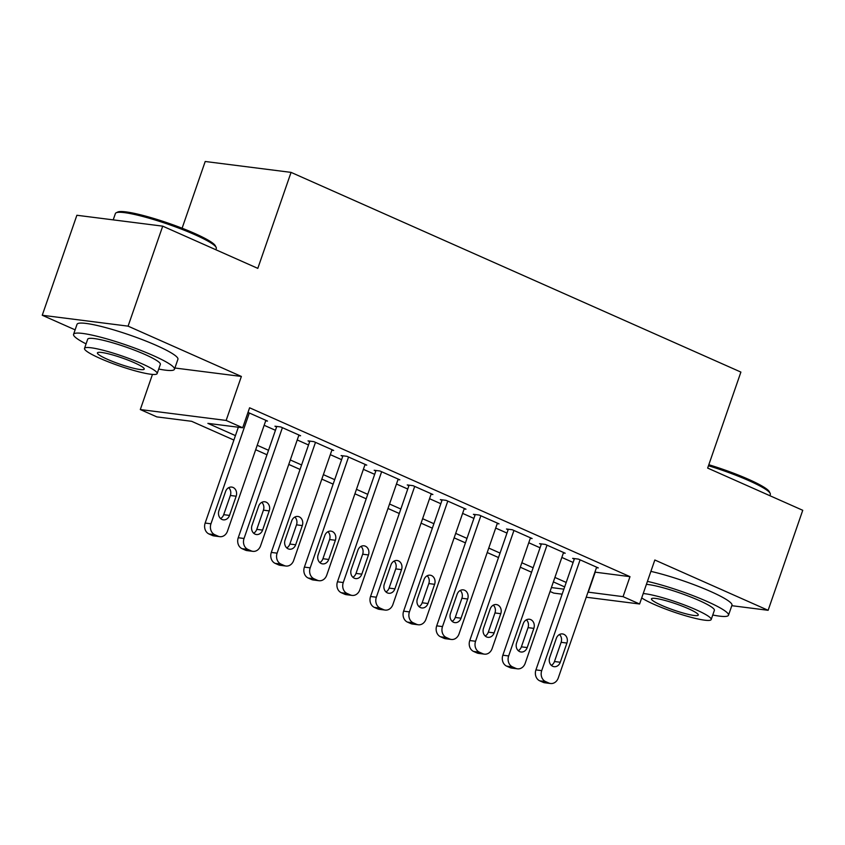 <?xml version="1.0" encoding="UTF-8"?>
<svg xmlns="http://www.w3.org/2000/svg" width="845" height="845" viewBox="0 0 845 845"><rect width="100%" height="100%" fill="white"/><g stroke="black" fill="none" stroke-linecap="round" stroke-linejoin="round"><path stroke-width="1.27" d="M233.896 440.065L191.635 421.306L156.843 416.891L140.302 409.55L226.143 420.44L242.684 427.781L207.881 423.366L235.438 435.608M152.47 374.398L140.302 409.55M174.894 368.008L241.374 376.447L128.091 326.149L162.715 226.154L76.874 215.264L42.25 315.259L75.12 329.846M182.108 228.224L205.208 161.49L291.06 172.38L740.896 372.085L707.656 468.077L802.75 510.295L768.126 610.301L654.833 560.003L639.602 603.995L586.229 597.225M562.147 594.172L553.76 593.105L550.053 591.468M128.091 326.149L42.25 315.259M731.802 605.685L768.126 610.301M265.689 420.842L267.516 421.074L248.007 412.413M298.771 435.524L300.598 435.756L280.751 426.947L274.952 426.207L276.6 426.947M331.842 450.205L333.669 450.438L313.822 441.629L308.024 440.889L309.682 441.629M364.924 464.887L366.751 465.12L346.904 456.311L341.105 455.582L342.753 456.311M397.995 479.58L399.822 479.812L379.975 471.003L374.177 470.264L375.835 470.992M431.077 494.262L432.904 494.494L413.057 485.685L407.258 484.945L408.906 485.685M464.148 508.943L465.975 509.176L446.128 500.367L440.329 499.627L441.988 500.367M497.23 523.625L499.057 523.858L479.21 515.049L473.411 514.32L475.059 515.049M530.301 538.318L532.128 538.55L512.281 529.741L506.482 529.002L508.141 529.73M563.383 553L565.21 553.232L545.363 544.423L539.564 543.684L541.212 544.423M594.922 572.128L629.99 576.66L249.602 407.786L242.684 427.781M264.147 425.278L275.438 430.295M297.229 439.96L308.52 444.977M330.31 454.652L341.591 459.659M363.382 469.334L374.673 474.341M396.463 484.016L407.744 489.033M429.535 498.698L440.826 503.715M462.616 513.39L473.897 518.397M495.688 528.072L506.979 533.079M528.769 542.754L540.05 547.771M561.84 557.436L573.132 562.453M596.454 567.682L598.281 567.914L578.434 559.105L572.635 558.365L574.294 559.105M241.374 376.447L226.143 420.44M629.99 576.66L623.061 596.654L639.602 603.995M162.715 226.154L257.81 268.372L291.06 172.38M564.661 586.916L553.369 581.899M531.579 572.234L520.298 567.217M498.508 557.542L487.216 552.535M465.426 542.86L454.145 537.853M432.355 528.178L421.063 523.161M399.273 513.496L387.992 508.479M366.202 498.803L354.911 493.797M333.12 484.122L321.839 479.115M300.049 469.44L288.758 464.423M266.967 454.758L255.686 449.741M551.405 587.571L563.89 589.155M587.993 592.123L623.061 596.654M257.229 445.273L268.52 450.29M290.3 459.965L301.591 464.972M323.382 474.647L334.673 479.654M356.453 489.329L367.744 494.346M389.534 504.011L400.826 509.028M422.606 518.703L433.897 523.71M455.687 533.385L466.979 538.392M488.759 548.067L500.05 553.084M521.84 562.749L533.132 567.766M554.911 577.441L566.203 582.448M595.186 572.245L588.257 592.239M596.633 567.185L558.26 677.975A8.545 7.151 97.2 0 1 550.57 683.51A8.545 7.151 97.2 0 1 548.88 683.045L545.574 681.566A8.545 7.151 97.2 0 1 541.719 670.634L580.092 559.844M574.463 558.598L535.92 669.895L541.719 670.634M560.267 662.258A6.834 5.714 -82.8 0 1 554.119 666.684A6.834 5.714 -82.8 0 1 549.683 657.558L556.337 638.355A6.834 5.714 -82.8 0 1 562.485 633.93A6.834 5.714 -82.8 0 1 566.921 643.056L560.267 662.258L554.468 661.519A6.834 5.714 -82.8 0 1 551.341 665.364M559.464 634.51A6.834 5.714 -82.8 0 1 561.122 642.316L554.468 661.519M550.57 683.51L544.771 682.781A8.545 7.151 -82.8 0 1 543.081 682.306L539.765 680.838A8.545 7.151 -82.8 0 1 535.92 669.895M708.818 464.729A52.105 6.95 19.1 0 1 748.596 479.358A52.105 6.95 19.1 0 1 769.383 491.779L770.175 493.374A53.383 7.119 -160.9 0 0 748.881 480.647A53.383 7.119 -160.9 0 0 708.459 465.753M769.879 495.709L770.323 494.431A53.383 7.119 -160.9 0 0 770.175 493.374M712.757 615.012A53.383 7.119 -160.9 0 0 728.496 615.234A53.383 7.119 -160.9 0 0 707.043 601.439A53.383 7.119 -160.9 0 0 647.428 581.381M728.496 615.234L731.96 605.231A53.383 7.119 -160.9 0 0 710.508 591.437A53.383 7.119 -160.9 0 0 650.893 571.378M646.404 584.349A38.437 5.123 19.1 0 1 698.931 600.415A38.437 5.123 19.1 0 1 714.374 610.343L711.184 619.533A38.437 5.123 -160.9 0 0 695.741 609.604A38.437 5.123 -160.9 0 0 643.214 593.549M641.704 597.933A38.437 5.123 -160.9 0 0 653.977 604.312A38.437 5.123 -160.9 0 0 690.893 617.262A38.437 5.123 -160.9 0 0 711.184 619.533M688.316 608.664A24.769 3.306 -160.9 0 0 664.529 600.32A24.769 3.306 -160.9 0 0 651.453 598.851A24.769 3.306 -160.9 0 0 661.403 605.252A24.769 3.306 -160.9 0 0 685.189 613.597A24.769 3.306 -160.9 0 0 698.266 615.065A24.769 3.306 -160.9 0 0 688.316 608.664M116.166 212.782L117.772 212.021A52.105 6.95 19.1 0 1 194.561 233.389A52.105 6.95 19.1 0 1 215.359 245.81L216.151 247.405A53.383 7.119 -160.9 0 0 194.846 234.678A53.383 7.119 -160.9 0 0 116.166 212.782A53.383 7.119 -160.9 0 0 115.395 213.531L113.198 219.869M215.855 249.74L216.288 248.472A53.383 7.119 -160.9 0 0 216.151 247.405M158.723 369.043A53.383 7.119 -160.9 0 0 174.461 369.265A53.383 7.119 -160.9 0 0 153.019 355.47A53.383 7.119 -160.9 0 0 101.759 337.482A53.383 7.119 -160.9 0 0 73.568 334.324A53.383 7.119 -160.9 0 0 86.074 343.883M174.461 369.265L177.925 359.262A53.383 7.119 -160.9 0 0 156.483 345.478A53.383 7.119 -160.9 0 0 105.213 327.48A53.383 7.119 -160.9 0 0 77.032 324.322L73.568 334.324M84.511 348.415L87.69 339.215A38.437 5.123 19.1 0 1 107.991 341.486A38.437 5.123 19.1 0 1 144.896 354.446A38.437 5.123 19.1 0 1 160.339 364.375L157.149 373.575A38.437 5.123 -160.9 0 0 141.706 363.646A38.437 5.123 -160.9 0 0 104.801 350.686A38.437 5.123 -160.9 0 0 84.511 348.415A38.437 5.123 -160.9 0 0 99.953 358.343A38.437 5.123 -160.9 0 0 136.858 371.304A38.437 5.123 -160.9 0 0 157.149 373.575M134.281 362.706A24.769 3.306 -160.9 0 0 110.505 354.351A24.769 3.306 -160.9 0 0 97.418 352.883A24.769 3.306 -160.9 0 0 107.378 359.283A24.769 3.306 -160.9 0 0 131.155 367.638A24.769 3.306 -160.9 0 0 144.242 369.096A24.769 3.306 -160.9 0 0 134.281 362.706M563.552 552.493L525.189 663.293A8.545 7.151 97.2 0 1 517.499 668.828A8.545 7.151 97.2 0 1 515.799 668.353L512.492 666.885A8.545 7.151 97.2 0 1 508.648 655.952L547.011 545.152M541.391 543.916L502.849 655.213L508.648 655.952M527.195 647.576A6.834 5.714 -82.8 0 1 521.048 652.002A6.834 5.714 -82.8 0 1 516.612 642.876L523.256 623.673A6.834 5.714 -82.8 0 1 529.414 619.248A6.834 5.714 -82.8 0 1 533.839 628.374L527.195 647.576L521.397 646.837A6.834 5.714 -82.8 0 1 518.26 650.682M526.393 619.829A6.834 5.714 -82.8 0 1 528.04 627.634L521.397 646.837M517.499 668.828L511.7 668.099A8.545 7.151 -82.8 0 1 510 667.624L506.694 666.156A8.545 7.151 -82.8 0 1 502.849 655.213M530.48 537.811L492.107 648.611A8.545 7.151 97.2 0 1 484.417 654.146A8.545 7.151 97.2 0 1 482.727 653.671L479.421 652.203A8.545 7.151 97.2 0 1 475.566 641.27L513.94 530.47M508.31 529.234L469.767 640.531L475.566 641.27M494.114 632.884A6.834 5.714 -82.8 0 1 487.966 637.32A6.834 5.714 -82.8 0 1 483.53 628.184L490.184 608.991A6.834 5.714 -82.8 0 1 496.332 604.555A6.834 5.714 -82.8 0 1 500.768 613.692L494.114 632.884L488.315 632.155A6.834 5.714 -82.8 0 1 485.188 636M493.311 605.147A6.834 5.714 -82.8 0 1 494.969 612.952L488.315 632.155M484.417 654.146L478.619 653.407A8.545 7.151 -82.8 0 1 476.929 652.931L473.612 651.463A8.545 7.151 -82.8 0 1 469.767 640.531M497.399 523.129L459.036 633.919A8.545 7.151 97.2 0 1 451.346 639.464A8.545 7.151 97.2 0 1 449.646 638.989L446.34 637.521A8.545 7.151 97.2 0 1 442.495 626.578L480.858 515.788M475.239 514.552L436.696 625.849L442.495 626.578M461.043 618.202A6.834 5.714 -82.8 0 1 454.885 622.628A6.834 5.714 -82.8 0 1 450.459 613.502L457.103 594.31A6.834 5.714 -82.8 0 1 463.261 589.873A6.834 5.714 -82.8 0 1 467.686 598.999L461.043 618.202L455.244 617.463A6.834 5.714 -82.8 0 1 452.107 621.307M460.24 590.454A6.834 5.714 -82.8 0 1 461.888 598.271L455.244 617.463M451.346 639.464L445.547 638.725A8.545 7.151 -82.8 0 1 443.847 638.25L440.541 636.781A8.545 7.151 -82.8 0 1 436.696 625.849M464.327 508.447L425.954 619.237A8.545 7.151 97.2 0 1 418.264 624.772A8.545 7.151 97.2 0 1 416.574 624.297L413.268 622.828A8.545 7.151 97.2 0 1 409.413 611.896L447.787 501.106M442.157 499.86L403.614 611.157L409.413 611.896M427.961 603.52A6.834 5.714 -82.8 0 1 421.813 607.946A6.834 5.714 -82.8 0 1 417.377 598.82L424.032 579.617A6.834 5.714 -82.8 0 1 430.179 575.191A6.834 5.714 -82.8 0 1 434.615 584.317L427.961 603.52L422.162 602.781A6.834 5.714 -82.8 0 1 419.036 606.625M427.158 575.772A6.834 5.714 -82.8 0 1 428.816 583.578L422.162 602.781M418.264 624.772L412.466 624.043A8.545 7.151 -82.8 0 1 410.776 623.568L407.459 622.1A8.545 7.151 -82.8 0 1 403.614 611.157M431.246 493.755L392.883 604.555A8.545 7.151 97.2 0 1 385.193 610.09A8.545 7.151 97.2 0 1 383.493 609.615L380.187 608.146A8.545 7.151 97.2 0 1 376.342 597.214L414.705 486.414M409.086 485.178L370.543 596.475L376.342 597.214M394.89 588.838A6.834 5.714 -82.8 0 1 388.732 593.264A6.834 5.714 -82.8 0 1 384.306 584.138L390.95 564.935A6.834 5.714 -82.8 0 1 397.108 560.51A6.834 5.714 -82.8 0 1 401.533 569.636L394.89 588.838L389.091 588.099A6.834 5.714 -82.8 0 1 385.954 591.944M394.087 561.091A6.834 5.714 -82.8 0 1 395.735 568.896L389.091 588.099M385.193 610.09L379.394 609.351A8.545 7.151 -82.8 0 1 377.694 608.886L374.388 607.418A8.545 7.151 -82.8 0 1 370.543 596.475M398.175 479.073L359.801 589.873A8.545 7.151 97.2 0 1 352.111 595.408A8.545 7.151 97.2 0 1 350.421 594.933L347.105 593.465A8.545 7.151 97.2 0 1 343.26 582.532L381.634 471.732M376.004 470.496L337.461 581.793L343.26 582.532M361.808 574.146A6.834 5.714 -82.8 0 1 355.661 578.582A6.834 5.714 -82.8 0 1 351.224 569.445L357.879 550.253A6.834 5.714 -82.8 0 1 364.026 545.817A6.834 5.714 -82.8 0 1 368.462 554.954L361.808 574.146L356.009 573.417A6.834 5.714 -82.8 0 1 352.883 577.262M361.005 546.409A6.834 5.714 -82.8 0 1 362.663 554.214L356.009 573.417M352.111 595.408L346.313 594.669A8.545 7.151 -82.8 0 1 344.623 594.193L341.306 592.725A8.545 7.151 -82.8 0 1 337.461 581.793M365.093 464.391L326.73 575.181A8.545 7.151 97.2 0 1 319.04 580.726A8.545 7.151 97.2 0 1 317.34 580.251L314.034 578.783A8.545 7.151 97.2 0 1 310.189 567.84L348.552 457.05M342.933 455.814L304.39 567.111L310.189 567.84M328.737 559.464A6.834 5.714 -82.8 0 1 322.579 563.89A6.834 5.714 -82.8 0 1 318.153 554.764L324.797 535.561A6.834 5.714 -82.8 0 1 330.955 531.135A6.834 5.714 -82.8 0 1 335.38 540.261L328.737 559.464L322.938 558.725A6.834 5.714 -82.8 0 1 319.801 562.569M327.934 531.716A6.834 5.714 -82.8 0 1 329.582 539.532L322.938 558.725M319.04 580.726L313.231 579.987A8.545 7.151 -82.8 0 1 311.541 579.512L308.235 578.043A8.545 7.151 -82.8 0 1 304.39 567.111M332.022 449.709L293.648 560.499A8.545 7.151 97.2 0 1 285.959 566.034A8.545 7.151 97.2 0 1 284.269 565.558L280.952 564.09A8.545 7.151 97.2 0 1 277.107 553.158L315.481 442.368M309.851 441.122L271.308 552.419L277.107 553.158M295.655 544.782A6.834 5.714 -82.8 0 1 289.508 549.208A6.834 5.714 -82.8 0 1 285.071 540.082L291.726 520.879A6.834 5.714 -82.8 0 1 297.873 516.453A6.834 5.714 -82.8 0 1 302.309 525.579L295.655 544.782L289.856 544.043A6.834 5.714 -82.8 0 1 286.73 547.887M294.852 517.034A6.834 5.714 -82.8 0 1 296.51 524.84L289.856 544.043M285.959 566.034L280.16 565.305A8.545 7.151 -82.8 0 1 278.47 564.83L275.153 563.361A8.545 7.151 -82.8 0 1 271.308 552.419M298.94 435.017L260.577 545.817A8.545 7.151 97.2 0 1 252.887 551.352A8.545 7.151 97.2 0 1 251.187 550.877L247.881 549.408A8.545 7.151 97.2 0 1 244.036 538.476L282.399 427.676M276.78 426.44L238.237 537.737L244.036 538.476M262.584 530.1A6.834 5.714 -82.8 0 1 256.426 534.526A6.834 5.714 -82.8 0 1 252 525.4L258.644 506.197A6.834 5.714 -82.8 0 1 264.802 501.772A6.834 5.714 -82.8 0 1 269.228 510.898L262.584 530.1L256.785 529.361A6.834 5.714 -82.8 0 1 253.648 533.206M261.781 502.352A6.834 5.714 -82.8 0 1 263.429 510.158L256.785 529.361M252.887 551.352L247.078 550.613A8.545 7.151 -82.8 0 1 245.388 550.148L242.082 548.68A8.545 7.151 -82.8 0 1 238.237 537.737M265.858 420.335L227.495 531.135A8.545 7.151 97.2 0 1 219.806 536.67A8.545 7.151 97.2 0 1 218.116 536.195L214.799 534.727A8.545 7.151 97.2 0 1 210.954 523.794L249.328 412.994M238.343 427.232L205.155 523.055L210.954 523.794M229.502 515.408A6.834 5.714 -82.8 0 1 223.355 519.844A6.834 5.714 -82.8 0 1 218.918 510.707L225.573 491.515A6.834 5.714 -82.8 0 1 231.72 487.079A6.834 5.714 -82.8 0 1 236.156 496.216L229.502 515.408L223.703 514.679A6.834 5.714 -82.8 0 1 220.577 518.524M228.699 487.671A6.834 5.714 -82.8 0 1 230.358 495.476L223.703 514.679M219.806 536.67L214.007 535.931A8.545 7.151 -82.8 0 1 212.306 535.455L209 533.987A8.545 7.151 -82.8 0 1 205.155 523.055M543.081 682.306L548.88 683.045M539.765 680.838L545.574 681.566M566.921 643.056L561.122 642.316M510 667.624L515.799 668.353M506.694 666.156L512.492 666.885M533.839 628.374L528.04 627.634M476.929 652.931L482.727 653.671M473.612 651.463L479.421 652.203M500.768 613.692L494.969 612.952M443.847 638.25L449.646 638.989M440.541 636.781L446.34 637.521M467.686 598.999L461.888 598.271M410.776 623.568L416.574 624.297M407.459 622.1L413.268 622.828M434.615 584.317L428.816 583.578M377.694 608.886L383.493 609.615M374.388 607.418L380.187 608.146M401.533 569.636L395.735 568.896M344.623 594.193L350.421 594.933M341.306 592.725L347.105 593.465M368.462 554.954L362.663 554.214M311.541 579.512L317.34 580.251M308.235 578.043L314.034 578.783M335.38 540.261L329.582 539.532M278.47 564.83L284.269 565.558M275.153 563.361L280.952 564.09M302.309 525.579L296.51 524.84M245.388 550.148L251.187 550.877M242.082 548.68L247.881 549.408M269.228 510.898L263.429 510.158M212.306 535.455L218.116 536.195M209 533.987L214.799 534.727M236.156 496.216L230.358 495.476"/></g></svg>
